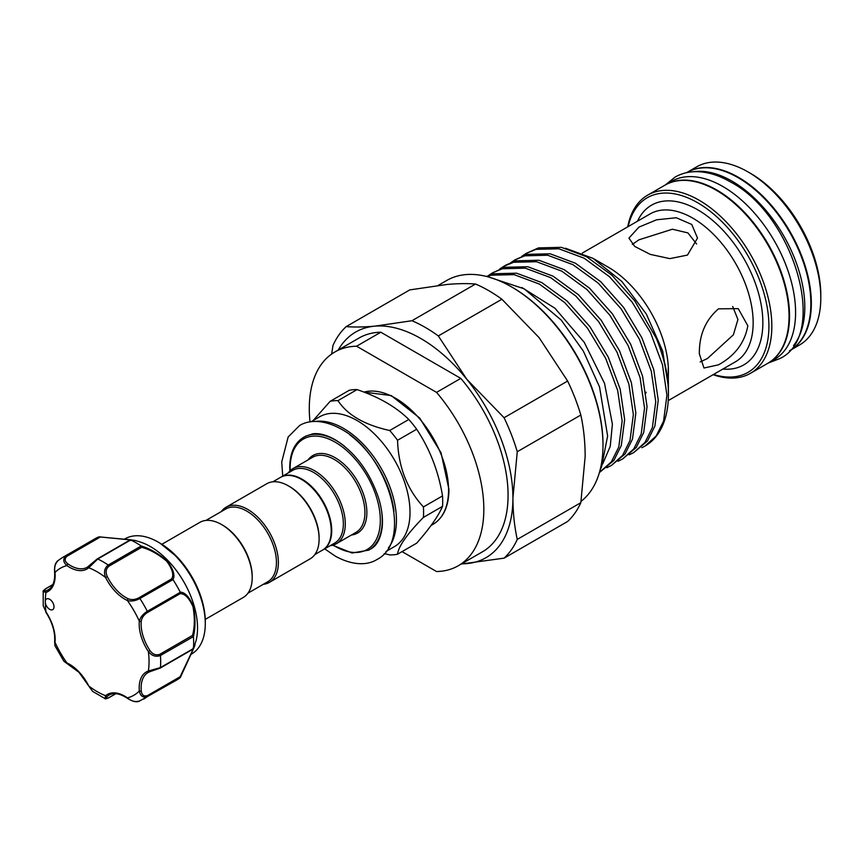 <?xml version="1.0" encoding="UTF-8"?>
<svg xmlns="http://www.w3.org/2000/svg" width="864" height="864" viewBox="0 0 864 864"><rect width="100%" height="100%" fill="white"/><g stroke="black" fill="none" stroke-linecap="round" stroke-linejoin="round"><path stroke-width="1.3" d="M789.437 350.816L789.556 350.741A102.848 59.378 -120 0 0 805.324 268.326A102.848 59.378 -120 0 0 738.137 177.692A102.848 59.378 -120 0 0 686.707 172.595L686.578 172.67M793.541 345.546A102.848 59.378 -120 0 0 795.776 261.436A102.848 59.378 -120 0 0 732.078 181.192A102.848 59.378 -120 0 0 693.198 171.752M88.69 685.854L92.621 691.394L104.976 698.555L105.592 695.704A1.372 1.112 49.6 0 0 107.32 696.276C105.311 698.382 105.872 698.803 109.015 697.55L115.711 693.684M47.984 607.986A6.167 3.564 -120 0 0 52.736 609.638A6.167 3.564 -120 0 0 51.322 600.61A6.167 3.564 -120 0 0 46.57 598.957A6.167 3.564 -120 0 0 45.295 601.776A6.167 3.564 -120 0 0 47.984 607.986M190.901 654.415L191.516 654.059A66.506 38.405 -120 0 0 205.286 623.614A66.506 38.405 -120 0 0 176.256 556.675A66.506 38.405 -120 0 0 158.263 542.149A66.506 38.405 -120 0 0 124.999 538.855L124.394 539.212M134.568 540.335L139.309 541.728A66.506 38.405 60 0 1 168.502 561.157A66.506 38.405 60 0 1 196.182 640.235L193.374 649.123L180.338 677.484M99.133 536.825L134.525 540.324L130.712 539.968L97.762 558.997L88.744 567.756A34.97 20.185 60 0 1 66.928 565.596C63.04 562.129 62.748 558.889 66.053 555.865A81.594 47.11 60 0 0 62.186 557.701L95.159 538.672A81.594 47.11 60 0 1 98.939 536.857L130.27 539.741C135.918 540.551 136.112 540.648 130.831 540.022A81.594 47.11 60 0 1 141.08 545.929C149.731 548.521 158.458 553.565 167.26 561.082C173.394 569.354 175.295 575.521 172.973 579.593A81.594 47.11 60 0 1 180.22 592.153C184.918 592.196 189.313 596.916 193.385 606.312C195.502 617.749 195.512 627.847 193.428 636.595A81.594 47.11 60 0 1 193.428 648.432L195.005 645.095M180.22 677.624L147.312 696.611C143.035 697.95 140.378 696.082 139.32 690.984A1.372 0.702 -5 0 0 141.253 690.865C141.804 695.11 143.878 696.686 147.474 695.596L180.133 676.739L193.007 649.523C194.908 644.674 194.746 644.609 192.532 649.328L193.428 648.432C195.512 643.561 195.502 643.756 193.406 649.015L180.22 677.624A81.594 47.11 60 0 1 176.753 680L139.126 701.255C136.328 702.432 132.484 701.492 127.591 698.425A1.372 0.702 125 0 0 128.142 698.425M161.881 544.288L199.843 522.374A43.373 25.034 60 0 1 221.53 524.524L222.502 525.074A42.001 24.246 60 0 1 252.202 576.515L252.202 577.638A43.373 25.034 60 0 1 243.216 597.488L205.243 619.412M221.53 524.524A43.373 25.034 60 0 1 252.202 577.638M314.852 554.548L322.531 550.109A42.001 24.246 -120 0 0 331.225 530.885A42.001 24.246 -120 0 0 312.898 488.624A42.001 24.246 -120 0 0 280.53 477.371L272.851 481.81M288.436 485.892L289.408 486.454A42.001 24.246 -120 0 1 319.108 537.883L319.108 539.006A43.373 25.034 -120 0 0 288.436 485.892A43.373 25.034 -120 0 0 266.76 483.743L226.033 507.254A43.373 25.034 -120 0 0 221.303 511.564M263.304 584.312A43.373 25.034 -120 0 0 269.395 582.368L310.122 558.857A43.373 25.034 -120 0 0 319.108 539.006M269.395 582.368A43.373 25.034 -120 0 0 278.381 562.518A43.373 25.034 -120 0 0 259.448 518.875A43.373 25.034 -120 0 0 226.033 507.254M247.936 593.179L267.743 581.742A42.001 24.246 -120 0 0 276.437 562.518A42.001 24.246 -120 0 0 258.109 520.258A42.001 24.246 -120 0 0 225.742 509.004L205.945 520.43M280.778 477.23A42.001 24.246 60 0 1 281.016 477.09A42.001 24.246 60 0 1 313.384 488.344A42.001 24.246 60 0 1 331.711 530.604A42.001 24.246 60 0 1 323.017 549.828A42.001 24.246 60 0 1 322.769 549.968M397.548 554.213L416.664 543.175C429.721 528.379 438.35 516.11 442.53 506.369A84.51 48.794 -120 0 0 442.703 501.239A84.51 48.794 -120 0 0 442.53 495.914L423.414 506.941A84.51 48.794 60 0 1 423.587 512.276A84.51 48.794 60 0 1 423.414 517.406C407.095 534.092 398.466 546.361 397.548 554.213A84.51 48.794 60 0 1 389.707 554.904L384.242 553.576M311.072 421.74L319.594 416.815A74.909 43.254 60 0 1 377.32 436.882A74.909 43.254 60 0 1 410.011 512.276A74.909 43.254 60 0 1 394.502 546.566L385.981 551.48M288.209 472.932A43.373 25.034 60 0 1 292.939 468.623A43.373 25.034 60 0 1 326.354 480.244A43.373 25.034 60 0 1 345.287 523.886A43.373 25.034 60 0 1 336.301 543.748A43.373 25.034 60 0 1 330.21 545.681M281.016 477.09L292.658 470.372A42.001 24.246 60 0 1 325.015 481.626A42.001 24.246 60 0 1 343.354 523.886A42.001 24.246 60 0 1 334.649 543.11L323.017 549.828M686.956 172.465A102.848 59.378 60 0 1 687.193 172.325A102.848 59.378 60 0 1 766.454 199.876A102.848 59.378 60 0 1 811.35 303.383A102.848 59.378 60 0 1 790.042 350.46A102.848 59.378 60 0 1 789.804 350.6M748.073 171.958L750.503 173.351A99.425 57.402 60 0 1 820.8 295.121L820.8 297.918A102.848 59.378 -120 0 0 748.073 171.958A102.848 59.378 -120 0 0 696.643 166.86L687.193 172.325M767.988 363.204A102.848 59.378 -120 0 0 768.226 363.064L774.284 359.564A102.848 59.378 -120 0 0 790.052 277.15A102.848 59.378 -120 0 0 722.866 186.516A102.848 59.378 -120 0 0 671.436 181.418L665.377 184.918A102.848 59.378 -120 0 0 665.129 185.058M768.226 363.064A102.848 59.378 -120 0 0 783.994 280.649A102.848 59.378 -120 0 0 716.796 190.015A102.848 59.378 -120 0 0 665.377 184.918M338.234 350.039A130.28 75.211 60 0 1 374.738 326.171C363.755 327.121 354.24 327.262 346.205 326.603L409.774 289.904L446.98 284.461C457.974 283.511 467.478 283.36 475.524 284.029A140.908 81.356 60 0 1 501.887 299.246L438.329 335.945A140.908 81.356 -120 0 0 425.142 327.326A140.908 81.356 -120 0 0 411.955 320.728L374.738 326.171A130.28 75.211 60 0 1 420.8 338.504A130.28 75.211 60 0 1 466.862 379.35A130.28 75.211 60 0 1 512.924 498.064A130.28 75.211 60 0 1 466.862 563.598A130.28 75.211 60 0 1 461.657 563.803M511.466 286.859L512.438 287.42A128.045 73.926 60 0 1 602.986 444.247L602.986 445.37A129.416 74.725 -120 0 0 511.466 286.859A129.416 74.725 -120 0 0 446.764 280.454L438.21 285.39M713.534 374.447A100.796 58.19 -120 0 0 768.917 326.192A100.796 58.19 -120 0 0 705.64 207.878A100.796 58.19 -120 0 0 628.171 226.584M627.739 226.832A102.848 59.378 60 0 1 647.676 195.134A102.848 59.378 60 0 1 726.937 222.685A102.848 59.378 60 0 1 771.833 326.192A102.848 59.378 60 0 1 750.524 373.28A102.848 59.378 60 0 1 713.102 374.695M687.463 255.085L669.87 258.628L650.214 254.372L634.694 246.413L628.938 238.086L638.982 227.092L656.608 219.791L676.264 217.75L691.762 224.456L697.507 238.086L687.463 255.085M668.228 368.226L668.434 387.007L662.656 351L646.315 314.01L621.864 281.48L592.974 258.336L608.072 267.062A85.363 49.291 60 0 1 668.434 371.606L668.282 378.356M699.343 353.765C699.149 334.94 705.532 319.972 718.502 308.848L738.245 308.642L747.835 325.771C744.768 342.684 734.994 355.698 718.502 364.824L703.966 368.021L699.343 353.765M647.676 195.134L664.891 185.198A102.848 59.378 60 0 1 744.152 212.749A102.848 59.378 60 0 1 789.048 316.256A102.848 59.378 60 0 1 767.74 363.344L750.524 373.28M521.824 287.496L554.936 308.243L584.215 342.284L604.541 383.368L612.392 424.094L610.243 446.342L602.705 463.914M641.833 447.714L644.911 446.137L656.165 435.985L663.584 421.114L666.932 395.15L662.461 364.673L650.538 332.683L632.286 302.346L609.422 276.674L584.14 258.206L558.857 248.778L535.993 249.34L526.176 253.411L521.986 256.187M526.176 253.411L538.488 247.903L561.352 247.331L586.634 256.759L611.917 275.238L634.77 300.91L656.284 338.31A113.141 65.318 60 0 1 668.434 394.286A113.141 65.318 60 0 1 645.008 446.072A113.141 65.318 60 0 1 644.954 446.105M599.465 472.36L611.388 461.84L618.797 446.969L622.156 421.006L617.684 390.517L605.761 358.538L587.498 328.201L564.635 302.53L539.352 284.062L514.08 274.633L491.216 275.195L486.994 276.577M486.475 276.448L493.711 273.758L516.575 273.186L541.847 282.614L567.13 301.093L589.993 326.765L608.245 357.091L620.168 389.081L624.65 419.569L621.292 445.532L613.883 460.404L600.124 471.992M606.787 467.726L611.323 465.523L622.588 455.382L629.996 440.5L633.355 414.536L628.873 384.059L616.95 352.069L598.698 321.743L575.834 296.06L550.552 277.592L525.269 268.164L502.405 268.736L492.588 272.797L488.398 275.584M492.588 272.797L504.9 267.3L527.764 266.728L553.046 276.156L578.329 294.624L601.193 320.296L619.445 350.633L631.368 382.622L635.839 413.1L632.491 439.063L625.082 453.935L611.323 465.523M617.987 461.268L622.523 459.054L633.776 448.913L641.196 434.041L644.544 408.078L640.073 377.6L628.15 345.611L609.887 315.274L587.034 289.602L561.751 271.134L536.468 261.706L513.605 262.267L503.788 266.339L499.586 269.114M506.272 264.892L516.1 260.831L538.963 260.258L564.246 269.687L589.518 288.166L612.382 313.837L630.644 344.164L642.568 376.153L647.039 406.642L643.68 432.605L636.271 447.476L622.523 459.065M629.186 454.799L633.712 452.596L644.976 442.454L652.385 427.572L655.744 401.62L651.262 371.131L639.349 339.142L621.086 308.815L598.223 283.133L572.94 264.665L547.668 255.236L524.804 255.809L514.976 259.87L510.786 262.656M514.976 259.87L527.299 254.372L550.152 253.8L575.435 263.228L600.718 281.696L623.581 307.368L641.833 337.705L653.756 369.695L658.238 400.172L654.88 426.136L647.471 441.007L633.712 452.596M592.974 258.336L565.466 248.227M668.401 389.448L668.434 387.007M656.284 338.31C664.319 357.458 668.369 375.311 668.434 391.889L668.434 394.286M632.318 244.404L638.982 239.803L672.408 229.219L687.928 232.913L696.589 243.972M732.694 306.504L737.932 319.496L733.385 334.811L707.497 358.474L700.186 361.951M458.266 565.758L482.512 551.772A123.422 71.258 60 0 0 460.782 378.389L436.547 392.386A123.422 71.258 60 0 1 458.266 565.758A123.422 71.258 60 0 1 436.547 571.536L402.041 551.61M436.547 392.386L356.584 346.216L380.819 332.219A123.422 71.258 60 0 0 359.089 337.997L334.854 351.994A123.422 71.258 60 0 1 356.584 346.216M310.014 421.891A123.422 71.258 60 0 1 334.854 351.994M460.782 378.389L380.819 332.219M581.062 501.336A129.416 74.725 -120 0 0 602.986 445.37M501.887 299.246L539.104 337.64L567.637 381.046A140.908 81.356 60 0 1 580.824 415.033C583.654 427.874 585.101 441.644 585.166 456.354L580.824 502.697A140.908 81.356 60 0 1 567.637 521.456L504.079 558.155A140.908 81.356 -120 0 0 517.266 539.395C514.426 526.511 512.978 512.73 512.924 498.064L517.266 451.732A140.908 81.356 -120 0 0 504.079 417.744L466.862 379.35L438.329 335.945M461.279 564.03L504.079 558.155M517.266 539.395L580.824 502.697M580.824 415.033L517.266 451.732M504.079 417.744L567.637 381.046M411.955 320.728L475.524 284.029M346.205 326.603A140.908 81.356 -120 0 0 333.018 345.352L331.636 354.046M645.959 393.098L646.088 392.18M790.042 350.46L799.502 345.006A102.848 59.378 -120 0 0 820.8 297.918M442.53 495.914C438.437 471.215 429.818 448.988 416.664 429.235A84.51 48.794 -120 0 0 408.812 419.472C396.079 406.933 378.832 396.976 357.07 389.599A84.51 48.794 -120 0 0 349.229 390.301L330.124 401.339A84.51 48.794 60 0 1 337.964 400.637C347.468 415.044 364.716 425.002 389.707 430.51A84.51 48.794 60 0 1 397.548 440.262C398.412 466.884 407.041 489.11 423.414 506.941M313.232 420.487L330.124 401.339M423.414 517.406L442.53 506.369M408.812 419.472L389.707 430.51M337.964 400.637L357.07 389.599M397.548 440.262L416.664 429.235M52.79 584.701L46.094 588.568C43.427 590.652 43.513 591.354 46.343 590.663A1.372 1.112 70.4 0 0 45.976 592.445L43.2 591.559L43.222 605.837L45.976 611.896L43.222 605.837M172.973 579.593L139.914 598.504C135.508 600.89 131.339 601.56 127.408 600.512A1.372 0.875 -65.5 0 1 128.282 598.784C131.63 600.08 135.184 599.746 138.953 597.758L171.612 578.912C174.074 574.992 172.444 569.095 166.72 561.222C158.274 554.159 149.926 549.515 141.664 547.301L141.08 545.929M54.896 571.558A1.372 0.702 -5 0 0 54.616 572.033C54.205 566.536 55.318 562.734 57.942 560.628L62.186 557.701M58.655 560.131C55.22 563.242 54 567.356 55.015 572.476A34.97 20.185 60 0 1 45.976 592.445A73.364 42.358 -120 0 0 45.295 601.776A73.364 42.358 -120 0 0 45.976 611.896A34.97 20.185 60 0 1 55.015 642.308L54.961 645.775L63.904 661.262L66.928 662.947A34.97 20.185 60 0 1 78.991 671.922A34.97 20.185 60 0 1 88.744 685.973A73.364 42.358 -120 0 0 105.592 695.704A34.97 20.185 60 0 1 127.408 697.864C131.339 701.298 135.508 702.302 139.914 700.877M130.712 539.968L129.611 540.346C134.827 540.788 134.827 540.616 129.611 539.827L98.939 536.857M193.428 636.595L160.445 655.506C155.898 657.223 151.87 655.906 148.36 651.553L149.936 650.484C152.712 654.394 156.028 655.657 159.883 654.264L192.532 635.407C194.756 627.145 194.908 617.555 192.985 606.658C189.032 597.845 184.745 593.514 180.133 593.665L180.22 592.153M107.32 696.276A33.599 19.397 -120 0 1 108.983 695.099C113.8 692.356 119.999 693.457 127.591 698.425A1.372 0.702 125 0 1 127.408 697.864A73.364 42.358 -120 0 0 139.32 690.984A34.97 20.185 60 0 1 148.36 671.004L160.445 667.58L193.406 648.551M149.656 671.782A33.599 19.397 -120 0 0 148.079 672.527L149.785 671.738A1.372 1.112 70.4 0 1 148.36 671.004A73.364 42.358 -120 0 0 148.36 651.553A34.97 20.185 60 0 1 139.32 621.14C140.378 617.22 143.035 613.937 147.312 611.323L180.274 592.294M141.664 547.301L109.015 566.147C105.872 568.793 105.311 572.292 107.32 576.655A33.599 19.397 -120 0 0 128.282 598.784M180.133 593.665L147.474 612.522C143.878 614.79 141.804 617.706 141.253 621.259A1.372 0.875 5.5 0 1 139.32 621.14A73.364 42.358 -120 0 0 127.408 600.512A34.97 20.185 60 0 1 105.592 577.487C103.583 572.26 104.458 568.112 108.216 565.045L141.178 546.016M159.883 668.174L149.936 671.674A1.372 1.112 70.4 0 1 149.785 671.738L160.164 668.11A1.372 0.788 60 0 1 159.883 668.174M107.32 576.655L105.592 577.487A73.364 42.358 -120 0 0 88.744 567.756A1.372 1.112 -130.4 0 1 88.96 566.06L96.962 559.192A1.372 0.788 60 0 1 97.157 558.976L97.157 558.976A1.372 0.788 60 0 1 97.762 558.997A81.594 47.11 60 0 1 108.216 565.045A1.372 0.788 60 0 1 109.015 566.147M67.014 556.232A1.372 0.788 60 0 0 66.053 555.865L99.014 536.836L99.673 537.376L67.014 556.232C64.26 558.792 64.595 561.373 67.997 563.976A33.599 19.397 -120 0 0 87.296 567.238A33.599 19.397 -120 0 0 88.733 566.255M192.532 635.407L193.406 636.476M180.133 676.739L180.274 677.581L180.133 676.739M67.997 663.552A1.372 0.875 -65.5 0 1 66.928 662.947A73.364 42.358 -120 0 1 55.015 642.308A1.372 0.875 -174.5 0 1 54.626 641.617L54.961 645.764M46.343 590.663A33.599 19.397 -120 0 0 48.19 589.81C52.985 587.012 55.123 581.083 54.616 572.033A1.372 0.702 -5 0 0 55.015 572.476A73.364 42.358 -120 0 1 66.928 565.596A1.372 0.702 -55 0 1 67.997 563.976M171.612 578.912L172.876 579.474M159.916 543.11L177.325 557.15C195.08 576.99 204.401 598.504 205.286 621.702A64.174 37.044 -120 0 0 177.282 557.118A64.174 37.044 -120 0 0 159.916 543.11L158.263 542.149M363.928 392.094L391.252 395.582L419.71 418.057L441.05 452.79L448.967 489.456C448.772 506.272 443.47 517.882 433.048 524.308A74.909 43.254 -120 0 0 448.556 490.018A74.909 43.254 -120 0 0 419.364 418.511A74.909 43.254 -120 0 0 363.971 392.116M315.468 421.448A74.909 43.254 60 0 1 369.187 450.9A74.909 43.254 60 0 1 396.436 520.106A74.909 43.254 60 0 1 388.433 547.819M333.148 545.098A63.763 36.817 -120 0 0 380.322 520.322A63.763 36.817 -120 0 0 335.232 442.217A63.763 36.817 -120 0 0 290.142 468.256A63.763 36.817 -120 0 0 290.185 470.686M381.532 510.527A65.135 37.606 60 0 1 382.255 520.322A65.135 37.606 60 0 1 368.766 550.141L352.058 553.003L332.662 545.238M336.301 543.748L355.946 532.408A43.373 25.034 -120 0 0 364.921 512.557A43.373 25.034 -120 0 0 345.989 468.904A43.373 25.034 -120 0 0 312.574 457.294L292.939 468.623M308.048 459.896A44.744 25.834 60 0 1 343.624 463.914A44.744 25.834 60 0 1 366.865 512.557A44.744 25.834 60 0 1 351.421 535.021M668.239 400.594L735.48 361.778A85.363 49.291 -120 0 0 753.16 322.693A85.363 49.291 -120 0 0 715.9 236.79A85.363 49.291 -120 0 0 650.117 213.916L582.347 253.044M637.524 221.184A92.221 53.244 60 0 1 710.521 218.657A92.221 53.244 60 0 1 762.858 322.693A92.221 53.244 60 0 1 722.887 369.047M289.829 471.031L289.732 467.694C289.894 453.049 294.527 442.919 303.631 437.314A65.135 37.606 60 0 1 344.315 446.062M393.962 511.196A73.537 42.455 -120 0 0 349.952 434.97M147.474 695.596A1.372 0.788 60 0 1 147.312 696.611A81.594 47.11 60 0 1 143.78 699.03M159.883 654.264A1.372 0.788 60 0 1 160.445 655.506A81.594 47.11 60 0 1 160.445 667.58A1.372 0.788 60 0 1 160.164 668.11L192.942 649.188M138.953 597.758A1.372 0.788 60 0 1 139.914 598.504A81.594 47.11 60 0 1 147.312 611.323A1.372 0.788 60 0 1 147.474 612.522M141.253 621.259A33.599 19.397 -120 0 0 149.936 650.484M148.079 672.527A33.599 19.397 -120 0 0 141.253 690.865M665.507 184.842L675.086 177.098C680.929 173.75 687.398 171.947 694.494 171.688C706.104 171.385 718.114 174.809 730.523 181.98C794.059 215.05 829.246 335.318 779.857 358.56L768.355 362.988M488.592 277.009L524.2 288.824L561.265 320.112L583.373 351.14L599.551 386.996L607.619 436.007L601.592 466.765L600.08 470.113M282.712 476.107L281.729 461.959L288.155 436.979L299.516 425.596C307.174 420.628 321.872 418.349 341.237 429.127C387.763 453.589 414.158 541.156 376.855 559.559C369.198 564.538 354.488 566.806 335.135 556.038L324.713 548.856M305.618 436.169L312.941 433.804C319.27 433.004 326.668 434.97 335.135 439.7C355.342 452.412 369.9 472.079 378.81 498.701C381.877 509.123 383.011 518.562 382.212 527.018C380.819 538.25 376.996 545.573 370.753 548.996M63.904 661.262L78.959 672.3L92.621 691.394M205.286 621.702L205.286 623.614M431.114 525.431L433.048 524.308M503.788 266.339L506.282 264.892M193.363 648.691L194.357 645.818M104.976 698.555C104.792 699.149 106.067 698.879 108.821 697.756L115.862 693.695M45.803 612.101C52.348 622.404 55.285 632.254 54.626 641.617M43.2 591.559C42.552 591.462 43.427 590.49 45.814 588.632L52.855 584.561M87.296 567.238L97.157 558.976L129.935 540.054M133.564 540.518L130.583 539.935"/></g></svg>
